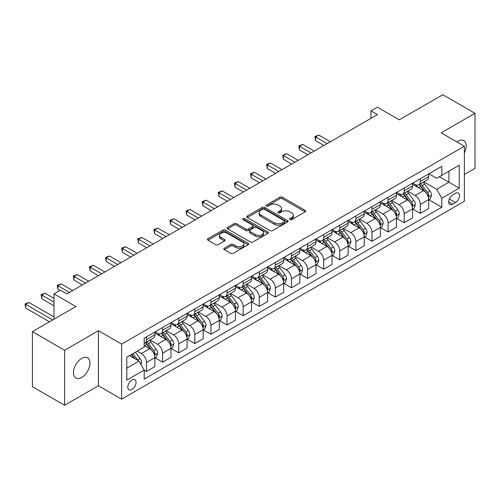 <?xml version="1.0" encoding="UTF-8"?>
<svg xmlns="http://www.w3.org/2000/svg" width="500" height="500" viewBox="0 0 500 500"><rect width="100%" height="100%" fill="white"/><g stroke="black" fill="none" stroke-linecap="round" stroke-linejoin="round"><path stroke-width="0.75" d="M289.944 219.594A1.25 0.725 0 0 0 291.719 219.594L305.156 211.838A1.787 1.031 0 0 0 305.681 211.106A1.787 1.031 0 0 0 305.156 210.375L282.387 197.231A1.787 1.031 0 0 0 279.862 197.231L266.425 204.994A1.25 0.725 0 0 0 266.056 205.506A1.25 0.725 0 0 0 266.425 206.012A1.25 0.725 0 0 0 268.194 206.012L269.931 205.012A5.725 3.306 0 0 1 278.025 205.012L279.925 206.106A5.725 3.306 0 0 1 281.6 208.444A5.725 3.306 0 0 1 279.925 210.781L278.188 211.781A1.25 0.725 0 0 0 277.819 212.294A1.25 0.725 0 0 0 278.188 212.806A1.25 0.725 0 0 0 279.956 212.806L281.694 211.8A5.725 3.306 0 0 1 289.788 211.8L291.688 212.894A5.725 3.306 0 0 1 293.363 215.231A5.725 3.306 0 0 1 291.688 217.569L289.944 218.575A1.25 0.725 0 0 0 289.581 219.088A1.25 0.725 0 0 0 289.944 219.594L289.944 218.575M81.694 377.431A11.662 6.731 120 0 0 89.312 367.15A11.662 6.731 120 0 0 87.525 357.806A11.662 6.731 120 0 0 81.694 358.387A11.662 6.731 120 0 0 74.075 368.663A11.662 6.731 120 0 0 75.862 378.006A11.662 6.731 120 0 0 81.694 377.431M464.369 152.912A11.662 6.731 120 0 0 463.756 140.588A11.662 6.731 120 0 0 457.925 141.169A11.662 6.731 120 0 0 456.838 141.881M131.944 389.481A5.831 3.369 120 0 0 135.75 384.344A5.831 3.369 120 0 0 134.856 379.669A5.831 3.369 120 0 0 131.944 379.956A5.831 3.369 120 0 0 128.131 385.1A5.831 3.369 120 0 0 129.025 389.769A5.831 3.369 120 0 0 131.944 389.481M224.338 248.2A1.787 1.031 0 0 0 223.812 248.931A1.787 1.031 0 0 0 224.338 249.662L230.725 253.35A1.787 1.031 0 0 0 233.256 253.35L248.181 244.731A1.787 1.031 0 0 0 248.7 244A1.787 1.031 0 0 0 248.181 243.275L225.413 230.131A1.787 1.031 0 0 0 222.887 230.131L207.963 238.744A1.787 1.031 0 0 0 207.438 239.475A1.787 1.031 0 0 0 207.963 240.206L215.675 244.662A1.787 1.031 0 0 0 218.206 244.662L224.594 240.975A1.787 1.031 0 0 0 225.119 240.244A1.787 1.031 0 0 0 224.594 239.513L220.769 237.3A4.787 2.763 0 0 1 219.363 235.35A4.787 2.763 0 0 1 222.319 232.8A4.787 2.763 0 0 1 227.531 233.394L242.519 242.05A4.787 2.763 0 0 1 243.919 244A4.787 2.763 0 0 1 240.969 246.556A4.787 2.763 0 0 1 235.756 245.956L233.256 244.513A1.787 1.031 0 0 0 230.725 244.513L224.338 248.2L224.338 249.662M464.369 174.494L475 168.356L475 113.306L442.788 94.712L399.3 119.819L377.4 107.175L370.956 110.894L377.4 114.612L66.875 293.888L60.431 290.169L53.994 293.888L53.994 319.181M64.619 350.238L64.619 405.288L98.444 385.763L98.444 330.712L64.619 350.238L32.406 331.644L75.894 306.537L53.994 293.888M98.444 330.712L121.638 344.1L464.369 146.225L464.369 201.275L121.638 399.15L121.638 344.1M475 113.306L441.175 132.838L464.369 146.225M270.056 230.637A1.787 1.031 0 0 0 272.587 230.637L287.512 222.025A1.787 1.031 0 0 0 288.038 221.294A1.787 1.031 0 0 0 287.512 220.562L264.75 207.419A1.787 1.031 0 0 0 262.219 207.419L247.294 216.038A1.787 1.031 0 0 0 246.769 216.769A1.787 1.031 0 0 0 247.294 217.494L270.056 230.637M243.431 219.869A1.25 0.725 0 0 1 244.7 220.044L244.7 218.556L267.844 231.919A1.787 1.031 0 0 1 268.369 232.65A1.787 1.031 0 0 1 267.844 233.375L252.925 241.994A1.787 1.031 0 0 1 250.394 241.994L227.625 228.85L227.625 227.387A1.787 1.031 0 0 0 227.106 228.119A1.787 1.031 0 0 0 227.625 228.85M227.625 227.387L234.013 223.706A1.787 1.031 0 0 1 236.544 223.706L245.775 229.031A1.787 1.031 0 0 0 248.306 229.031L252.544 226.588A1.787 1.031 0 0 0 253.069 225.856A1.787 1.031 0 0 0 252.544 225.125L242.931 219.575A1.25 0.725 0 0 1 242.562 219.069A1.25 0.725 0 0 1 243.337 218.4A1.25 0.725 0 0 1 244.7 218.556M64.619 405.288L32.406 386.694L32.406 331.644M455.481 193.312L452.644 194.95A5.65 3.262 120 0 0 448.956 199.931A5.65 3.262 120 0 0 449.819 204.456A5.65 3.262 120 0 0 452.644 204.175L455.481 202.537A5.65 3.262 120 0 0 459.169 197.562A5.65 3.262 120 0 0 458.306 193.038A5.65 3.262 120 0 0 455.481 193.312M428.875 173.787L436.669 178.287L441.819 175.312L441.819 166.312L144.181 338.15L144.181 347.15L126.788 357.194L126.788 380.106L144.181 370.062L144.181 379.069L441.819 207.225L441.819 198.225L436.669 189.3L423.856 181.9M441.819 175.312L459.219 165.269L459.219 188.181L441.819 198.225M98.444 385.763L121.638 399.15M370.956 110.894L370.956 118.331M439.375 176.725L448.906 182.231L448.906 171.219L459.219 165.269M436.669 189.3L448.906 182.231L459.219 188.181M126.788 368.206L139.031 361.138L129.494 355.631M144.181 370.138L146.506 371.481L146.506 362.475A7.287 4.206 -120 0 0 141.35 353.55L137.225 351.169M146.506 371.481L154.881 366.644L154.881 357.644A7.287 4.206 -120 0 0 149.725 348.713L144.181 345.519M155.069 357.825L162.606 362.181L162.606 353.181A7.287 4.206 -120 0 0 157.456 344.25L150.056 339.981M162.606 362.181L170.981 357.344L170.981 348.344A7.287 4.206 -120 0 0 165.831 339.419L154.881 333.094M171.175 348.531L178.713 352.881L178.713 343.881A7.287 4.206 -120 0 0 173.562 334.95L166.163 330.681M178.713 352.881L187.087 348.044L187.087 339.044A7.287 4.206 -120 0 0 181.938 330.119L170.981 323.794M187.281 339.231L194.819 343.581L194.819 334.581A7.287 4.206 -120 0 0 189.669 325.656L182.269 321.381M194.819 343.581L203.194 338.75L203.194 329.744A7.287 4.206 -120 0 0 198.044 320.819L187.087 314.494M203.388 329.931L210.925 334.281L210.925 325.281A7.287 4.206 -120 0 0 205.775 316.356L198.375 312.081M210.925 334.281L219.3 329.45L219.3 320.45A7.287 4.206 -120 0 0 214.15 311.519L203.194 305.2M219.494 320.631L227.031 324.988L227.031 315.981A7.287 4.206 -120 0 0 221.881 307.056L214.481 302.787M227.031 324.988L235.406 320.15L235.406 311.15A7.287 4.206 -120 0 0 230.256 302.219L219.3 295.9M235.6 311.331L243.137 315.688L243.137 306.688A7.287 4.206 -120 0 0 237.987 297.756L230.588 293.488M243.137 315.688L251.513 310.85L251.513 301.85A7.287 4.206 -120 0 0 246.363 292.925L235.406 286.6M251.706 302.038L259.244 306.388L259.244 297.387A7.287 4.206 -120 0 0 254.094 288.463L246.694 284.188M259.244 306.388L267.619 301.55L267.619 292.55A7.287 4.206 -120 0 0 262.469 283.625L251.513 277.3M267.812 292.738L275.35 297.087L275.35 288.087A7.287 4.206 -120 0 0 270.194 279.163L262.794 274.887M275.35 297.087L283.725 292.256L283.725 283.25A7.287 4.206 -120 0 0 278.575 274.325L267.619 268M283.919 283.438L291.456 287.787L291.456 278.788A7.287 4.206 -120 0 0 286.3 269.862L278.9 265.587M291.456 287.787L299.831 282.956L299.831 273.956A7.287 4.206 -120 0 0 294.675 265.025L283.725 258.706M300.025 274.137L307.562 278.494L307.562 269.488A7.287 4.206 -120 0 0 302.406 260.562L295.006 256.294M307.562 278.494L315.938 273.656L315.938 264.656A7.287 4.206 -120 0 0 310.781 255.725L299.831 249.406M316.131 264.844L323.669 269.194L323.669 260.194A7.287 4.206 -120 0 0 318.512 251.262L311.112 246.994M323.669 269.194L332.044 264.356L332.044 255.356A7.287 4.206 -120 0 0 326.887 246.431L315.938 240.106M332.238 255.544L339.775 259.894L339.775 250.894A7.287 4.206 -120 0 0 334.619 241.969L327.219 237.694M339.775 259.894L348.15 255.056L348.15 246.056A7.287 4.206 -120 0 0 342.994 237.131L332.044 230.806M348.344 246.244L355.881 250.594L355.881 241.594A7.287 4.206 -120 0 0 350.725 232.669L343.325 228.394M355.881 250.594L364.256 245.763L364.256 236.756A7.287 4.206 -120 0 0 359.1 227.831L348.15 221.506M364.45 236.944L371.987 241.294L371.987 232.294A7.287 4.206 -120 0 0 366.831 223.369L359.431 219.094M371.987 241.294L380.363 236.462L380.363 227.463A7.287 4.206 -120 0 0 375.206 218.531L364.256 212.213M380.556 227.644L388.094 232L388.094 222.994A7.287 4.206 -120 0 0 382.938 214.069L375.538 209.8M388.094 232L396.469 227.162L396.469 218.162A7.287 4.206 -120 0 0 391.312 209.237L380.363 202.913M396.662 218.35L404.2 222.7L404.2 213.7A7.287 4.206 -120 0 0 399.044 204.769L391.644 200.5M404.2 222.7L412.575 217.862L412.575 208.863A7.287 4.206 -120 0 0 407.419 199.938L396.469 193.612M412.769 209.05L420.306 213.4L420.306 204.4A7.287 4.206 -120 0 0 415.15 195.475L407.75 191.2M420.306 213.4L428.681 208.562L428.681 199.562A7.287 4.206 -120 0 0 423.525 190.637L412.575 184.312M412.769 183.088L415.15 184.462A7.287 4.206 -120 0 0 418.794 184.825A7.287 4.206 -120 0 0 420.306 181.488L420.306 178.738M396.662 192.387L399.044 193.762A7.287 4.206 -120 0 0 402.688 194.125A7.287 4.206 -120 0 0 404.2 190.787L404.2 188.031M380.556 201.681L382.938 203.062A7.287 4.206 -120 0 0 386.581 203.419A7.287 4.206 -120 0 0 388.094 200.087L388.094 197.331M364.45 210.981L366.831 212.356A7.287 4.206 -120 0 0 370.475 212.719A7.287 4.206 -120 0 0 371.987 209.381L371.987 206.631M348.344 220.281L350.725 221.656A7.287 4.206 -120 0 0 354.369 222.019A7.287 4.206 -120 0 0 355.881 218.681L355.881 215.931M332.238 229.581L334.619 230.956A7.287 4.206 -120 0 0 338.263 231.319A7.287 4.206 -120 0 0 339.775 227.981L339.775 225.225M316.131 238.881L318.512 240.256A7.287 4.206 -120 0 0 322.156 240.619A7.287 4.206 -120 0 0 323.669 237.281L323.669 234.525M300.025 248.175L302.406 249.556A7.287 4.206 -120 0 0 306.05 249.913A7.287 4.206 -120 0 0 307.562 246.575L307.562 243.825M283.919 257.475L286.3 258.85A7.287 4.206 -120 0 0 289.95 259.212A7.287 4.206 -120 0 0 291.456 255.875L291.456 253.125M267.812 266.775L270.194 268.15A7.287 4.206 -120 0 0 273.844 268.512A7.287 4.206 -120 0 0 275.35 265.175L275.35 262.425M251.706 276.075L254.094 277.45A7.287 4.206 -120 0 0 257.738 277.812A7.287 4.206 -120 0 0 259.244 274.475L259.244 271.719M235.6 285.375L237.987 286.75A7.287 4.206 -120 0 0 241.631 287.106A7.287 4.206 -120 0 0 243.137 283.775L243.137 281.019M219.494 294.669L221.881 296.05A7.287 4.206 -120 0 0 225.525 296.406A7.287 4.206 -120 0 0 227.031 293.069L227.031 290.319M203.388 303.969L205.775 305.344A7.287 4.206 -120 0 0 209.419 305.706A7.287 4.206 -120 0 0 210.925 302.369L210.925 299.619M187.281 313.269L189.669 314.644A7.287 4.206 -120 0 0 193.312 315.006A7.287 4.206 -120 0 0 194.819 311.669L194.819 308.919M171.175 322.569L173.562 323.944A7.287 4.206 -120 0 0 177.206 324.306A7.287 4.206 -120 0 0 178.713 320.969L178.713 318.212M155.069 331.863L157.456 333.244A7.287 4.206 -120 0 0 161.1 333.6A7.287 4.206 -120 0 0 162.606 330.269L162.606 327.512M428.875 199.75L441.819 207.225M418.794 184.825L427.169 179.988A7.287 4.206 -120 0 0 428.681 176.65L428.681 173.9M402.688 194.125L411.062 189.288A7.287 4.206 -120 0 0 412.575 185.95L412.575 183.2M386.581 203.419L394.956 198.588A7.287 4.206 -120 0 0 396.469 195.25L396.469 192.494M370.475 212.719L378.85 207.887A7.287 4.206 -120 0 0 380.363 204.55L380.363 201.794M354.369 222.019L362.744 217.181A7.287 4.206 -120 0 0 364.256 213.844L364.256 211.094M338.263 231.319L346.637 226.481A7.287 4.206 -120 0 0 348.15 223.144L348.15 220.394M322.156 240.619L330.531 235.781A7.287 4.206 -120 0 0 332.044 232.444L332.044 229.694M306.05 249.913L314.431 245.081A7.287 4.206 -120 0 0 315.938 241.744L315.938 238.988M289.95 259.212L298.325 254.375A7.287 4.206 -120 0 0 299.831 251.044L299.831 248.287M273.844 268.512L282.219 263.675A7.287 4.206 -120 0 0 283.725 260.338L283.725 257.587M257.738 277.812L266.112 272.975A7.287 4.206 -120 0 0 267.619 269.637L267.619 266.887M241.631 287.106L250.006 282.275A7.287 4.206 -120 0 0 251.513 278.938L251.513 276.188M225.525 296.406L233.9 291.575A7.287 4.206 -120 0 0 235.406 288.238L235.406 285.481M209.419 305.706L217.794 300.869A7.287 4.206 -120 0 0 219.3 297.538L219.3 294.781M193.312 315.006L201.688 310.169A7.287 4.206 -120 0 0 203.194 306.831L203.194 304.081M177.206 324.306L185.581 319.469A7.287 4.206 -120 0 0 187.087 316.131L187.087 313.381M161.1 333.6L169.475 328.769A7.287 4.206 -120 0 0 170.981 325.431L170.981 322.681M144.181 343.194A7.287 4.206 -120 0 0 144.994 342.9L153.369 338.069A7.287 4.206 -120 0 0 154.881 334.731L154.881 331.975M144.994 342.9A7.287 4.206 -120 0 0 146.506 339.562L146.506 336.812M139.031 361.138L144.181 370.062M290.45 219.775L291.688 219.056A5.725 3.306 0 0 0 293.363 216.719L293.363 215.231M281.6 208.444L281.6 209.931A5.725 3.306 0 0 1 279.925 212.269L278.688 212.981M305.131 211.85L282.387 198.725A1.787 1.031 0 0 0 279.862 198.725L266.925 206.194M287.512 220.562L287.512 222.025L264.75 208.906A1.787 1.031 0 0 0 262.219 208.906L247.319 217.512M284.35 221.806A1.25 0.725 0 0 0 284.719 221.294A1.25 0.725 0 0 0 284.35 220.781L264.369 209.244A1.25 0.725 0 0 0 262.6 209.244L260.763 210.306A5.725 3.306 0 0 0 259.088 212.644A5.725 3.306 0 0 0 260.763 214.975L274.425 222.862A5.725 3.306 0 0 0 282.519 222.862L284.35 221.806L284.35 223.294A1.25 0.725 0 0 0 284.719 222.781L284.719 221.294M259.088 212.644L259.088 214.131A5.725 3.306 0 0 0 260.763 216.462L260.763 214.975M284.35 223.294L282.519 224.35A5.725 3.306 0 0 1 274.425 224.35L260.763 216.462M227.65 228.863L234.013 225.194L234.013 223.706M253.069 225.856L253.069 227.344A1.787 1.031 0 0 1 252.544 228.075L248.306 230.519A1.787 1.031 0 0 1 245.775 230.519L236.544 225.194A1.787 1.031 0 0 0 234.013 225.194M244.7 220.044L267.825 233.394M255.356 234.562A4.787 2.763 0 0 0 260.569 235.162A4.787 2.763 0 0 0 263.525 232.613A4.787 2.763 0 0 0 262.125 230.656L256.844 227.613A1.787 1.031 0 0 0 254.312 227.613L250.075 230.056A1.787 1.031 0 0 0 249.55 230.787A1.787 1.031 0 0 0 250.075 231.519L255.356 234.562L255.356 236.05A4.787 2.763 0 0 0 260.569 236.65A4.787 2.763 0 0 0 263.525 234.1L263.525 232.613M249.55 230.787L249.55 232.275A1.787 1.031 0 0 0 250.075 233.006L250.075 231.519M255.356 236.05L250.075 233.006M243.919 244L243.919 245.487A4.787 2.763 0 0 1 240.969 248.044A4.787 2.763 0 0 1 235.756 247.444L233.256 246A1.787 1.031 0 0 0 230.725 246L224.363 249.675M219.363 235.35L219.363 236.838A4.787 2.763 0 0 0 220.769 238.794L220.769 237.3M224.569 240.987L220.769 238.794M248.156 244.744L225.413 231.619A1.787 1.031 0 0 0 222.887 231.619L207.987 240.219M428.681 199.862L430.225 198.969L431.512 195.25A4.831 2.788 -120 0 0 429.975 191.137L424.706 184.112A13.938 8.05 -120 0 0 423.188 182.288M417.95 187.419A13.938 8.05 -120 0 0 415.1 184.431M428.237 196.906L428.906 195.456A4.831 2.788 -120 0 0 427.525 192.55L422.262 185.525A13.938 8.05 -120 0 0 420.737 183.7M419.444 184.45A11.569 6.681 60 0 1 421.344 186.612L425.794 192.556M330.369 141.762L318.837 135.106L315.613 136.962L315.613 140.688L323.925 145.481M419.194 184.594A13.938 8.05 60 0 1 420.712 186.419L424.212 191.088M315.613 140.688L314.906 136.556L327.15 143.625M314.906 136.556L318.837 135.106M412.575 209.163L414.119 208.269L415.406 204.55A4.831 2.788 -120 0 0 413.869 200.438L408.6 193.406A13.938 8.05 -120 0 0 407.081 191.588M401.844 196.719A13.938 8.05 -120 0 0 398.994 193.731M412.131 206.2L412.8 204.756A4.831 2.788 -120 0 0 411.419 201.85L406.156 194.819A13.938 8.05 -120 0 0 404.631 193M403.338 193.75A11.569 6.681 60 0 1 405.238 195.906L409.688 201.856M314.262 151.062L302.731 144.406L299.513 146.263L299.513 149.981L307.819 154.781M403.088 193.894A13.938 8.05 60 0 1 404.606 195.712L408.106 200.387M299.513 149.981L298.8 145.856L311.044 152.919M298.8 145.856L302.731 144.406M396.469 218.456L398.013 217.569L399.3 213.844A4.831 2.788 -120 0 0 397.762 209.737L392.494 202.706A13.938 8.05 -120 0 0 390.975 200.888M385.737 206.019A13.938 8.05 -120 0 0 382.887 203.031M396.025 215.5L396.694 214.05A4.831 2.788 -120 0 0 395.312 211.15L390.05 204.119A13.938 8.05 -120 0 0 388.525 202.3M387.231 203.05A11.569 6.681 60 0 1 389.131 205.206L393.581 211.156M298.156 160.362L286.625 153.7L283.406 155.562L283.406 159.281L291.712 164.081M386.981 203.194A13.938 8.05 60 0 1 388.5 205.012L392 209.688M283.406 159.281L282.694 155.156L294.938 162.219M282.694 155.156L286.625 153.7M380.363 227.756L381.906 226.863L383.194 223.144A4.831 2.788 -120 0 0 381.656 219.031L376.388 212.006A13.938 8.05 -120 0 0 374.869 210.181M369.631 215.312A13.938 8.05 -120 0 0 366.781 212.331M379.919 224.8L380.588 223.35A4.831 2.788 -120 0 0 379.206 220.444L373.944 213.419A13.938 8.05 -120 0 0 372.419 211.6M371.125 212.344A11.569 6.681 60 0 1 373.025 214.506L377.481 220.45M282.05 169.656L270.519 163L267.3 164.862L267.3 168.581L275.606 173.381M370.875 212.488A13.938 8.05 60 0 1 372.394 214.312L375.894 218.981M267.3 168.581L266.588 164.45L278.831 171.519M266.588 164.45L270.519 163M364.256 237.056L365.8 236.163L367.088 232.444A4.831 2.788 -120 0 0 365.55 228.331L360.281 221.306A13.938 8.05 -120 0 0 358.762 219.481M353.525 224.613A13.938 8.05 -120 0 0 350.675 221.625M363.812 234.1L364.481 232.65A4.831 2.788 -120 0 0 363.1 229.744L357.837 222.719A13.938 8.05 -120 0 0 356.312 220.894M355.019 221.644A11.569 6.681 60 0 1 356.919 223.806L361.375 229.75M265.944 178.956L254.412 172.3L251.194 174.163L251.194 177.881L259.5 182.675M354.769 221.788A13.938 8.05 60 0 1 356.287 223.612L359.787 228.281M251.194 177.881L250.481 173.75L262.725 180.819M250.481 173.75L254.412 172.3M348.15 246.356L349.694 245.463L350.981 241.744A4.831 2.788 -120 0 0 349.444 237.631L344.175 230.6A13.938 8.05 -120 0 0 342.656 228.781M337.419 233.912A13.938 8.05 -120 0 0 334.569 230.925M347.713 243.4L348.375 241.95A4.831 2.788 -120 0 0 346.994 239.044L341.731 232.019A13.938 8.05 -120 0 0 340.206 230.194M338.913 230.944A11.569 6.681 60 0 1 340.812 233.106L345.269 239.05M249.838 188.256L238.306 181.6L235.087 183.456L235.087 187.181L243.394 191.975M338.663 231.088A13.938 8.05 60 0 1 340.181 232.906L343.681 237.581M235.087 187.181L234.375 183.05L246.619 190.119M234.375 183.05L238.306 181.6M332.044 255.656L333.587 254.762L334.875 251.044A4.831 2.788 -120 0 0 333.338 246.931L328.075 239.9A13.938 8.05 -120 0 0 326.55 238.081M321.312 243.212A13.938 8.05 -120 0 0 318.463 240.225M331.606 252.694L332.269 251.25A4.831 2.788 -120 0 0 330.887 248.344L325.625 241.312A13.938 8.05 -120 0 0 324.1 239.494M322.806 240.244A11.569 6.681 60 0 1 324.706 242.4L329.162 248.35M233.731 197.556L222.2 190.9L218.981 192.756L218.981 196.475L227.288 201.275M322.556 240.387A13.938 8.05 60 0 1 324.075 242.206L327.575 246.881M218.981 196.475L218.269 192.35L230.512 199.412M218.269 192.35L222.2 190.9M315.938 264.95L317.481 264.062L318.769 260.338A4.831 2.788 -120 0 0 317.231 256.231L311.969 249.2A13.938 8.05 -120 0 0 310.444 247.381M305.206 252.512A13.938 8.05 -120 0 0 302.356 249.525M315.5 261.994L316.163 260.544A4.831 2.788 -120 0 0 314.781 257.644L309.519 250.613A13.938 8.05 -120 0 0 308 248.794M306.7 249.544A11.569 6.681 60 0 1 308.6 251.7L313.056 257.65M217.625 206.856L206.094 200.194L202.875 202.056L202.875 205.775L211.181 210.575M306.45 249.688A13.938 8.05 60 0 1 307.975 251.506L311.475 256.181M202.875 205.775L202.162 201.65L214.406 208.713M202.162 201.65L206.094 200.194M299.831 274.25L301.375 273.356L302.669 269.637A4.831 2.788 -120 0 0 301.125 265.525L295.863 258.5A13.938 8.05 -120 0 0 294.337 256.675M289.106 261.806A13.938 8.05 -120 0 0 286.25 258.819M299.394 271.294L300.056 269.844A4.831 2.788 -120 0 0 298.675 266.938L293.412 259.913A13.938 8.05 -120 0 0 291.894 258.094M290.594 258.837A11.569 6.681 60 0 1 292.494 261L296.95 266.944M201.519 216.15L189.988 209.494L186.769 211.356L186.769 215.075L195.081 219.875M290.344 258.981A13.938 8.05 60 0 1 291.869 260.806L295.369 265.475M186.769 215.075L186.062 210.944L198.3 218.012M186.062 210.944L189.988 209.494M283.725 283.55L285.275 282.656L286.562 278.938A4.831 2.788 -120 0 0 285.019 274.825L279.756 267.8A13.938 8.05 -120 0 0 278.231 265.975M273 271.106A13.938 8.05 -120 0 0 270.144 268.119M283.288 280.594L283.95 279.144A4.831 2.788 -120 0 0 282.569 276.238L277.306 269.212A13.938 8.05 -120 0 0 275.788 267.387M274.488 268.137A11.569 6.681 60 0 1 276.388 270.3L280.844 276.244M185.413 225.45L173.881 218.794L170.662 220.656L170.662 224.375L178.975 229.169M274.237 268.281A13.938 8.05 60 0 1 275.763 270.106L279.262 274.775M170.662 224.375L169.956 220.244L182.194 227.312M169.956 220.244L173.881 218.794M267.619 292.85L269.169 291.956L270.456 288.238A4.831 2.788 -120 0 0 268.913 284.125L263.65 277.094A13.938 8.05 -120 0 0 262.125 275.275M256.894 280.406A13.938 8.05 -120 0 0 254.037 277.419M267.181 289.894L267.85 288.444A4.831 2.788 -120 0 0 266.462 285.538L261.2 278.512A13.938 8.05 -120 0 0 259.681 276.688M258.381 277.438A11.569 6.681 60 0 1 260.281 279.594L264.738 285.544M169.306 234.75L157.775 228.094L154.556 229.95L154.556 233.669L162.869 238.469M258.131 277.581A13.938 8.05 60 0 1 259.656 279.4L263.156 284.075M154.556 233.669L153.85 229.544L166.088 236.612M153.85 229.544L157.775 228.094M251.513 302.15L253.062 301.256L254.35 297.538A4.831 2.788 -120 0 0 252.806 293.425L247.544 286.394A13.938 8.05 -120 0 0 246.019 284.575M240.787 289.706A13.938 8.05 -120 0 0 237.931 286.719M251.075 299.188L251.744 297.738A4.831 2.788 -120 0 0 250.356 294.837L245.094 287.806A13.938 8.05 -120 0 0 243.575 285.988M242.275 286.737A11.569 6.681 60 0 1 244.175 288.894L248.631 294.844M153.2 244.05L141.669 237.394L138.45 239.25L138.45 242.969L146.762 247.769M242.025 286.881A13.938 8.05 60 0 1 243.55 288.7L247.05 293.375M138.45 242.969L137.744 238.844L149.981 245.906M137.744 238.844L141.669 237.394M235.406 311.444L236.956 310.556L238.244 306.831A4.831 2.788 -120 0 0 236.7 302.719L231.438 295.694A13.938 8.05 -120 0 0 229.913 293.875M224.681 299A13.938 8.05 -120 0 0 221.825 296.019M234.969 308.488L235.637 307.038A4.831 2.788 -120 0 0 234.25 304.137L228.988 297.106A13.938 8.05 -120 0 0 227.469 295.287M226.169 296.038A11.569 6.681 60 0 1 228.069 298.194L232.525 304.144M137.094 253.35L125.562 246.688L122.344 248.55L122.344 252.269L130.656 257.069M225.919 296.181A13.938 8.05 60 0 1 227.444 298L230.944 302.675M122.344 252.269L121.638 248.137L133.875 255.206M121.638 248.137L125.562 246.688M219.3 320.744L220.85 319.85L222.138 316.131A4.831 2.788 -120 0 0 220.594 312.019L215.331 304.994A13.938 8.05 -120 0 0 213.812 303.169M208.575 308.3A13.938 8.05 -120 0 0 205.719 305.312M218.863 317.787L219.531 316.337A4.831 2.788 -120 0 0 218.15 313.431L212.881 306.406A13.938 8.05 -120 0 0 211.363 304.581M210.062 305.331A11.569 6.681 60 0 1 211.962 307.494L216.419 313.438M120.994 262.644L109.462 255.987L106.237 257.85L106.237 261.569L114.55 266.369M209.812 305.475A13.938 8.05 60 0 1 211.337 307.3L214.838 311.969M106.237 261.569L105.531 257.438L117.769 264.506M105.531 257.438L109.462 255.987M203.194 330.044L204.744 329.15L206.031 325.431A4.831 2.788 -120 0 0 204.488 321.319L199.225 314.294A13.938 8.05 -120 0 0 197.706 312.469M192.469 317.6A13.938 8.05 -120 0 0 189.613 314.613M202.756 327.088L203.425 325.637A4.831 2.788 -120 0 0 202.044 322.731L196.775 315.706A13.938 8.05 -120 0 0 195.256 313.881M193.956 314.631A11.569 6.681 60 0 1 195.856 316.794L200.312 322.738M104.887 271.944L93.356 265.287L90.131 267.15L90.131 270.869L98.444 275.663M193.706 314.775A13.938 8.05 60 0 1 195.231 316.6L198.731 321.269M90.131 270.869L89.425 266.737L101.662 273.806M89.425 266.737L93.356 265.287M187.087 339.344L188.637 338.45L189.925 334.731A4.831 2.788 -120 0 0 188.381 330.619L183.119 323.587A13.938 8.05 -120 0 0 181.6 321.769M176.363 326.9A13.938 8.05 -120 0 0 173.506 323.913M186.65 336.381L187.319 334.938A4.831 2.788 -120 0 0 185.938 332.031L180.669 325.006A13.938 8.05 -120 0 0 179.15 323.181M177.85 323.931A11.569 6.681 60 0 1 179.75 326.087L184.206 332.038M88.781 281.244L77.25 274.587L74.025 276.444L74.025 280.163L82.338 284.962M177.606 324.075A13.938 8.05 60 0 1 179.125 325.894L182.625 330.569M74.025 280.163L73.319 276.038L85.556 283.106M73.319 276.038L77.25 274.587M170.981 348.644L172.531 347.75L173.819 344.025A4.831 2.788 -120 0 0 172.275 339.919L167.013 332.887A13.938 8.05 -120 0 0 165.494 331.069M160.256 336.2A13.938 8.05 -120 0 0 157.4 333.212M170.544 345.681L171.213 344.231A4.831 2.788 -120 0 0 169.831 341.331L164.562 334.3A13.938 8.05 -120 0 0 163.044 332.481M161.744 333.231A11.569 6.681 60 0 1 163.644 335.387L168.1 341.337M72.675 290.544L61.144 283.888L57.919 285.744L57.919 289.462L59.787 290.544M161.5 333.375A13.938 8.05 60 0 1 163.019 335.194L166.519 339.869M57.919 289.462L57.213 285.338L69.45 292.4M57.213 285.338L61.144 283.888M154.881 357.938L156.425 357.044L157.713 353.325A4.831 2.788 -120 0 0 156.169 349.212L150.906 342.188A13.938 8.05 -120 0 0 149.388 340.363M154.438 354.981L155.106 353.531A4.831 2.788 -120 0 0 153.725 350.631L148.456 343.6A13.938 8.05 -120 0 0 146.938 341.781M145.638 342.525A11.569 6.681 60 0 1 147.537 344.688L151.994 350.637M53.994 298.356L45.038 293.181L41.812 295.044L41.812 298.762L53.994 305.794M145.394 342.669A13.938 8.05 60 0 1 146.912 344.494L150.412 349.162M41.812 298.762L41.106 294.631L53.994 302.075M41.106 294.631L45.038 293.181M140.963 364.487L141.606 362.625A4.831 2.788 -120 0 0 140.062 358.512L135.369 352.244M53.994 316.95L28.931 302.481L25.706 304.344L25.706 308.062L49.481 321.788M138.056 360.575A4.831 2.788 -120 0 0 137.619 359.925L132.919 353.656M131.713 354.356L135.087 358.862M131.375 354.55L134.238 358.369M25.706 308.062L25 303.931L52.7 319.925M25 303.931L28.931 302.481M141.35 353.55L149.725 348.713M157.456 344.25L165.831 339.419M173.562 334.95L181.938 330.119M189.669 325.656L198.044 320.819M205.775 316.356L214.15 311.519M221.881 307.056L230.256 302.219M237.987 297.756L246.363 292.925M254.094 288.463L262.469 283.625M270.194 279.163L278.575 274.325M286.3 269.862L294.675 265.025M302.406 260.562L310.781 255.725M318.512 251.262L326.887 246.431M334.619 241.969L342.994 237.131M350.725 232.669L359.1 227.831M366.831 223.369L375.206 218.531M382.938 214.069L391.312 209.237M399.044 204.769L407.419 199.938M415.15 195.475L423.525 190.637M420.306 181.488L428.681 176.65M420.306 204.4L428.681 199.562M404.2 213.7L412.575 208.863M404.2 190.787L412.575 185.95M388.094 222.994L396.469 218.162M388.094 200.087L396.469 195.25M371.987 232.294L380.363 227.463M371.987 209.381L380.363 204.55M355.881 241.594L364.256 236.756M355.881 218.681L364.256 213.844M339.775 250.894L348.15 246.056M339.775 227.981L348.15 223.144M323.669 260.194L332.044 255.356M323.669 237.281L332.044 232.444M307.562 269.488L315.938 264.656M307.562 246.575L315.938 241.744M291.456 278.788L299.831 273.956M291.456 255.875L299.831 251.044M275.35 288.087L283.725 283.25M275.35 265.175L283.725 260.338M259.244 297.387L267.619 292.55M259.244 274.475L267.619 269.637M243.137 306.688L251.513 301.85M243.137 283.775L251.513 278.938M227.031 315.981L235.406 311.15M227.031 293.069L235.406 288.238M210.925 325.281L219.3 320.45M210.925 302.369L219.3 297.538M194.819 334.581L203.194 329.744M194.819 311.669L203.194 306.831M178.713 343.881L187.087 339.044M178.713 320.969L187.087 316.131M162.606 353.181L170.981 348.344M162.606 330.269L170.981 325.431M146.506 362.475L154.881 357.644M146.506 339.562L154.881 334.731M449.3 198.975L455.481 202.537M448.65 201.869L452.644 204.175M291.688 219.056L291.688 217.569M278.188 212.806L278.188 211.781M279.925 212.269L279.925 210.781M266.425 206.012L266.425 204.994M279.862 198.725L279.862 197.231M282.387 198.725L282.387 197.231M305.156 211.838L305.156 210.375M247.294 217.494L247.294 216.038M262.219 208.906L262.219 207.419M264.75 208.906L264.75 207.419M274.425 224.35L274.425 222.862M282.519 224.35L282.519 222.862M236.544 225.194L236.544 223.706M245.775 230.519L245.775 229.031M248.306 230.519L248.306 229.031M252.544 228.075L252.544 226.588M267.844 233.375L267.844 231.919M230.725 246L230.725 244.513M233.256 246L233.256 244.513M235.756 247.444L235.756 245.956M224.594 240.975L224.594 239.513M207.963 240.206L207.963 238.744M222.887 231.619L222.887 230.131M225.413 231.619L225.413 230.131M248.181 244.731L248.181 243.275M428.319 197.169L431.481 195.344M422.262 185.525L424.706 184.112M418.462 187.712L420.712 186.419M427.525 192.55L429.975 191.137M427.144 194.438L428.906 195.456M412.212 206.469L415.375 204.644M406.156 194.819L408.6 193.406M402.356 197.013L404.606 195.712M411.419 201.85L413.869 200.438M411.037 203.738L412.8 204.756M396.106 215.769L399.269 213.938M390.05 204.119L392.494 202.706M386.25 206.312L388.5 205.012M395.312 211.15L397.762 209.737M394.931 213.031L396.694 214.05M380 225.062L383.162 223.238M373.944 213.419L376.388 212.006M370.144 215.613L372.394 214.312M379.206 220.444L381.656 219.031M378.825 222.331L380.588 223.35M363.894 234.363L367.056 232.537M357.837 222.719L360.281 221.306M354.038 224.913L356.287 223.612M363.1 229.744L365.55 228.331M362.719 231.631L364.481 232.65M347.788 243.663L350.95 241.838M341.731 232.019L344.175 230.6M337.931 234.206L340.181 232.906M346.994 239.044L349.444 237.631M346.613 240.931L348.375 241.95M331.681 252.963L334.844 251.137M325.625 241.312L328.075 239.9M321.825 243.506L324.075 242.206M330.887 248.344L333.338 246.931M330.506 250.231L332.269 251.25M315.575 262.262L318.738 260.431M309.519 250.613L311.969 249.2M305.719 252.806L307.975 251.506M314.781 257.644L317.231 256.231M314.4 259.525L316.163 260.544M299.469 271.556L302.631 269.731M293.412 259.913L295.863 258.5M289.619 262.106L291.869 260.806M298.675 266.938L301.125 265.525M298.294 268.825L300.056 269.844M283.363 280.856L286.531 279.031M277.306 269.212L279.756 267.8M273.512 271.4L275.763 270.106M282.569 276.238L285.019 274.825M282.188 278.125L283.95 279.144M267.256 290.156L270.425 288.331M261.2 278.512L263.65 277.094M257.406 280.7L259.656 279.4M266.462 285.538L268.913 284.125M266.081 287.425L267.85 288.444M251.156 299.456L254.319 297.625M245.094 287.806L247.544 286.394M241.3 290L243.55 288.7M250.356 294.837L252.806 293.425M249.975 296.719L251.744 297.738M235.05 308.75L238.212 306.925M228.988 297.106L231.438 295.694M225.194 299.3L227.444 298M234.25 304.137L236.7 302.719M233.869 306.019L235.637 307.038M218.944 318.05L222.106 316.225M212.881 306.406L215.331 304.994M209.088 308.6L211.337 307.3M218.15 313.431L220.594 312.019M217.763 315.319L219.531 316.337M202.838 327.35L206 325.525M196.775 315.706L199.225 314.294M192.981 317.894L195.231 316.6M202.044 322.731L204.488 321.319M201.656 324.619L203.425 325.637M186.731 336.65L189.894 334.825M180.669 325.006L183.119 323.587M176.875 327.194L179.125 325.894M185.938 332.031L188.381 330.619M185.55 333.919L187.319 334.938M170.625 345.95L173.787 344.119M164.562 334.3L167.013 332.887M160.769 336.494L163.019 335.194M169.831 341.331L172.275 339.919M169.444 343.212L171.213 344.231M154.519 355.244L157.681 353.419M148.456 343.6L150.906 342.188M144.662 345.794L146.912 344.494M153.725 350.631L156.169 349.212M153.344 352.512L155.106 353.531M140.35 363.425L141.575 362.719M137.619 359.925L140.062 358.512"/></g></svg>
